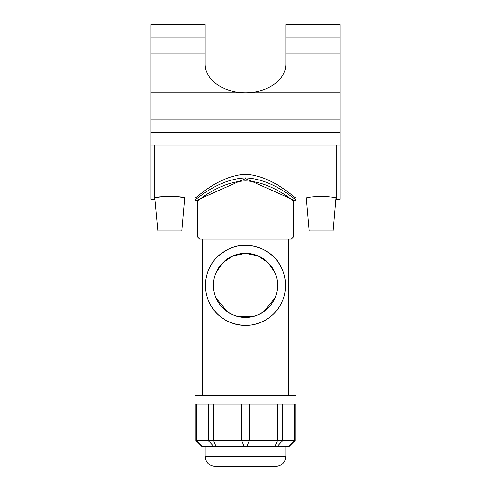 <?xml version="1.0" encoding="UTF-8"?>
<svg xmlns="http://www.w3.org/2000/svg" width="491" height="491" viewBox="0 0 491 491"><rect width="100%" height="100%" fill="white"/><g stroke="black" fill="none" stroke-linecap="round" stroke-linejoin="round"><path stroke-width="0.74" d="M216.101 272.622L222.595 262.967L232.814 255.952L245.5 253.338L258.18 255.952L268.405 262.967L274.899 272.622M274.899 298.147L263.661 311.791L258.186 314.817L252 316.763L239 316.769L232.82 314.817L227.339 311.791L216.101 298.147M293.452 237.055L197.548 237.055L197.548 200.598C197.658 201.525 219.336 181.602 245.5 180.915C271.664 181.602 293.342 201.525 293.452 200.598L293.452 237.055L291.433 239.074L199.567 239.074L197.548 237.055M245.5 325.441A40.059 40.059 0 0 0 280.189 265.355A40.059 40.059 0 0 0 210.811 265.355A40.059 40.059 0 0 0 245.5 325.441C220.637 324.422 205.52 306.028 205.441 285.381C205.846 268.626 213.904 256.376 229.598 248.618C244.383 241.566 264.232 246.556 273.825 257.057C284.909 267.208 288.843 286.486 282.399 300.983C277.317 313.786 263.446 325.318 245.5 325.441M213.45 285.381A32.05 32.05 0 0 0 261.525 313.135A32.05 32.05 0 0 0 261.525 257.628A32.05 32.05 0 0 0 213.45 285.381M195.86 440.537L201.911 446.595L289.089 446.595L295.14 440.537L195.86 440.537L195.86 404.056M285.879 456.354C285.283 462.485 281.914 465.855 275.782 466.45L215.218 466.45C209.086 465.849 205.717 462.485 205.121 456.354L285.879 456.354L285.879 446.595M295.975 404.056L195.025 404.056L195.025 395.543L295.975 395.543L295.975 404.056M288.401 239.074L288.401 395.543M294.962 200.598L295.975 199.591C295.521 200.567 273.487 178.994 245.5 177.889C217.513 178.994 195.492 200.561 195.025 199.591L196.038 200.604L245.5 178.577L294.962 200.598L293.452 200.598M195.025 199.591L195.025 197.977C195.381 199.137 217.973 175.575 245.5 174.287C273.027 175.575 295.619 199.137 295.975 197.977L306.231 197.977C307.09 197.4 312.055 196.817 321.132 196.228C330.21 196.817 335.175 197.4 336.028 197.977L336.255 197.977M340.036 36.997L285.879 36.997L285.879 24.55L340.036 24.55L340.036 144.98L150.964 144.98L150.964 199.291L154.745 199.291L154.745 144.98M169.868 196.228C178.945 196.817 183.91 197.4 184.769 197.977C185.751 196.081 153.984 196.081 154.972 197.977C155.825 197.4 160.79 196.817 169.868 196.228M340.036 144.98L340.036 199.291L336.255 199.291L336.255 144.98M336.028 197.977L333.15 230.905L309.115 230.905L306.231 197.977M154.745 197.977L157.85 230.905L181.885 230.905L184.769 197.977L195.025 197.977M150.964 144.98L150.964 132.441L340.036 132.441L150.964 132.441L150.964 24.55L205.121 24.55L205.121 36.997L150.964 36.997M285.879 36.997L285.879 64.18A40.379 28.552 180 0 1 245.5 92.731A40.379 28.552 180 0 1 205.121 64.18L205.121 36.997M340.036 119.902L150.964 119.902M202.224 446.595L196.627 440.537L196.627 404.056M213.806 446.595L208.209 440.537L208.209 404.056M215.991 446.595L213.671 440.537L213.671 404.056M243.953 446.595L241.64 440.537L241.64 404.056M247.047 446.595L249.36 440.537L249.36 404.056M275.009 446.595L277.329 440.537L277.329 404.056M277.194 446.595L282.791 440.537L282.791 404.056M288.776 446.595L294.373 440.537L294.373 404.056M205.121 53.102L150.964 53.102M340.036 92.731L150.964 92.731M340.036 53.102L285.879 53.102M295.14 440.537L295.14 404.056M205.121 446.595L205.121 456.354M202.599 239.074L202.599 395.543M197.548 200.598L196.044 200.598M295.975 199.591L295.975 197.977"/></g></svg>
